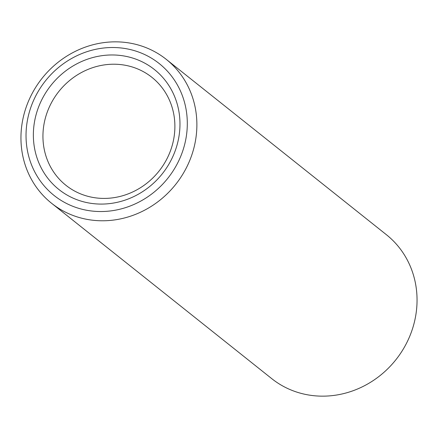 <?xml version="1.0" encoding="UTF-8"?>
<svg xmlns="http://www.w3.org/2000/svg" width="438" height="438" viewBox="0 0 438 438"><rect width="100%" height="100%" fill="white"/><g stroke="black" fill="none" stroke-linecap="round" stroke-linejoin="round"><path stroke-width="0.66" d="M86.116 210.152A84.342 78.199 -51.5 0 0 184.644 144.535A84.342 78.199 -51.5 0 0 127.217 48.897A84.342 78.199 -51.5 0 0 28.689 114.515A84.342 78.199 -51.5 0 0 86.116 210.152M131.334 43.357A92.007 85.306 128.5 0 1 166.237 59.344A92.007 85.306 128.5 0 1 186.791 166.982A92.007 85.306 128.5 0 1 86.494 219.268A92.007 85.306 128.5 0 1 51.591 203.281A92.007 85.306 128.5 0 1 31.038 95.643A92.007 85.306 128.5 0 1 131.334 43.357M51.591 203.281L271.763 378.656A92.007 85.306 -51.5 0 0 306.666 394.643A92.007 85.306 -51.5 0 0 406.962 342.357A92.007 85.306 -51.5 0 0 386.409 234.719L166.237 59.344M87.983 202.821A76.672 71.093 128.5 0 1 35.779 115.878A76.672 71.093 128.5 0 1 125.35 56.228A76.672 71.093 128.5 0 1 177.554 143.171A76.672 71.093 128.5 0 1 87.983 202.821M125.728 65.35A69.007 63.981 -51.5 0 0 50.507 104.562A69.007 63.981 -51.5 0 0 65.919 185.29A69.007 63.981 -51.5 0 0 92.1 197.281A69.007 63.981 -51.5 0 0 167.321 158.069A69.007 63.981 -51.5 0 0 151.909 77.34A69.007 63.981 -51.5 0 0 125.728 65.35"/></g></svg>
